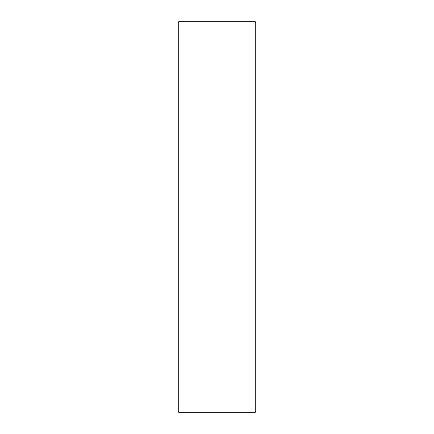 <?xml version="1.0" encoding="UTF-8"?>
<svg xmlns="http://www.w3.org/2000/svg" width="434" height="434" viewBox="0 0 434 434"><rect width="100%" height="100%" fill="white"/><g stroke="black" fill="none" stroke-linecap="round" stroke-linejoin="round"><path stroke-width="0.65" d="M178.721 412.3L177.94 411.519L177.94 22.481L178.721 21.7L178.721 412.3L255.279 412.3L255.279 21.7L178.721 21.7M255.279 21.7L256.06 22.481L256.06 411.519L255.279 412.3"/></g></svg>
